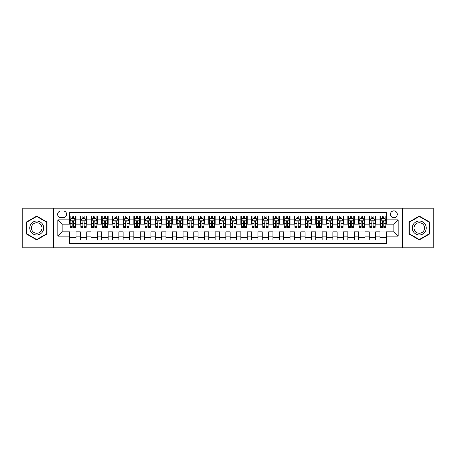 <?xml version="1.0" encoding="UTF-8"?>
<svg xmlns="http://www.w3.org/2000/svg" width="456" height="456" viewBox="0 0 456 456"><rect width="100%" height="100%" fill="white"/><g stroke="black" fill="none" stroke-linecap="round" stroke-linejoin="round"><path stroke-width="0.68" d="M393.87 210.877A3.426 3.426 0 0 0 390.45 214.303A3.426 3.426 0 0 0 393.87 217.729A3.426 3.426 0 0 0 397.296 214.303A3.426 3.426 0 0 0 393.87 210.877M402.431 247.796L433.2 247.796L433.2 208.204L402.431 208.204L402.431 247.796L53.569 247.796L53.569 208.204L22.8 208.204L22.8 247.796L53.569 247.796M386.38 215.962L379.962 215.962L379.962 219.866L375.681 219.866L375.681 224.147L379.962 224.147L379.962 219.866M375.681 219.866L375.681 215.962L369.257 215.962L369.257 219.866L364.977 219.866L364.977 224.147L369.257 224.147L369.257 219.866M364.977 219.866L364.977 215.962L358.558 215.962L358.558 219.866L354.278 219.866L354.278 224.147L358.558 224.147L358.558 219.866M354.278 219.866L354.278 215.962L347.854 215.962L347.854 219.866L343.573 219.866L343.573 224.147L347.854 224.147L347.854 219.866M343.573 219.866L343.573 215.962L337.155 215.962L337.155 219.866L332.874 219.866L332.874 224.147L337.155 224.147L337.155 219.866M332.874 219.866L332.874 215.962L326.45 215.962L326.45 219.866L322.175 219.866L322.175 224.147L326.45 224.147L326.45 219.866M322.175 219.866L322.175 215.962L315.752 215.962L315.752 219.866L311.471 219.866L311.471 224.147L315.752 224.147L315.752 219.866M311.471 219.866L311.471 215.962L305.053 215.962L305.053 219.866L300.772 219.866L300.772 224.147L305.053 224.147L305.053 219.866M300.772 219.866L300.772 215.962L294.348 215.962L294.348 219.866L290.067 219.866L290.067 224.147L294.348 224.147L294.348 219.866M290.067 219.866L290.067 215.962L283.649 215.962L283.649 219.866L279.368 219.866L279.368 224.147L283.649 224.147L283.649 219.866M279.368 219.866L279.368 215.962L272.945 215.962L272.945 219.866L268.664 219.866L268.664 224.147L272.945 224.147L272.945 219.866M268.664 219.866L268.664 215.962L262.246 215.962L262.246 219.866L257.965 219.866L257.965 224.147L262.246 224.147L262.246 219.866M257.965 219.866L257.965 215.962L251.541 215.962L251.541 219.866L247.26 219.866L247.26 224.147L251.541 224.147L251.541 219.866M247.26 219.866L247.26 215.962L240.842 215.962L240.842 219.866L236.561 219.866L236.561 224.147L240.842 224.147L240.842 219.866M236.561 219.866L236.561 215.962L230.137 215.962L230.137 219.866L225.862 219.866L225.862 224.147L230.137 224.147L230.137 219.866M225.862 219.866L225.862 215.962L219.439 215.962L219.439 219.866L215.158 219.866L215.158 224.147L219.439 224.147L219.439 219.866M215.158 219.866L215.158 215.962L208.74 215.962L208.74 219.866L204.459 219.866L204.459 224.147L208.74 224.147L208.74 219.866M204.459 219.866L204.459 215.962L198.035 215.962L198.035 219.866L193.754 219.866L193.754 224.147L198.035 224.147L198.035 219.866M193.754 219.866L193.754 215.962L187.336 215.962L187.336 219.866L183.055 219.866L183.055 224.147L187.336 224.147L187.336 219.866M183.055 219.866L183.055 215.962L176.632 215.962L176.632 219.866L172.351 219.866L172.351 224.147L176.632 224.147L176.632 219.866M172.351 219.866L172.351 215.962L165.933 215.962L165.933 219.866L161.652 219.866L161.652 224.147L165.933 224.147L165.933 219.866M161.652 219.866L161.652 215.962L155.228 215.962L155.228 219.866L150.947 219.866L150.947 224.147L155.228 224.147L155.228 219.866M150.947 219.866L150.947 215.962L144.529 215.962L144.529 219.866L140.249 219.866L140.249 224.147L144.529 224.147L144.529 219.866M140.249 219.866L140.249 215.962L133.825 215.962L133.825 219.866L129.55 219.866L129.55 224.147L133.825 224.147L133.825 219.866M129.55 219.866L129.55 215.962L123.126 215.962L123.126 219.866L118.845 219.866L118.845 224.147L123.126 224.147L123.126 219.866M118.845 219.866L118.845 215.962L112.427 215.962L112.427 219.866L108.146 219.866L108.146 224.147L112.427 224.147L112.427 219.866M108.146 219.866L108.146 215.962L101.722 215.962L101.722 219.866L97.441 219.866L97.441 224.147L101.722 224.147L101.722 219.866M97.441 219.866L97.441 215.962L91.023 215.962L91.023 219.866L86.743 219.866L86.743 224.147L91.023 224.147L91.023 219.866M86.743 219.866L86.743 215.962L80.319 215.962L80.319 224.147L76.038 224.147L76.038 215.962L69.62 215.962M69.62 240.038L76.038 240.038L76.038 231.853L80.319 231.853L80.319 240.038L86.743 240.038L86.743 231.853L91.023 231.853L91.023 236.134L86.743 236.134M91.023 236.134L91.023 240.038L97.441 240.038L97.441 231.853L101.722 231.853L101.722 236.134L97.441 236.134M101.722 236.134L101.722 240.038L108.146 240.038L108.146 231.853L112.427 231.853L112.427 236.134L108.146 236.134M112.427 236.134L112.427 240.038L118.845 240.038L118.845 231.853L123.126 231.853L123.126 236.134L118.845 236.134M123.126 236.134L123.126 240.038L129.55 240.038L129.55 231.853L133.825 231.853L133.825 236.134L129.55 236.134M133.825 236.134L133.825 240.038L140.249 240.038L140.249 231.853L144.529 231.853L144.529 236.134L140.249 236.134M144.529 236.134L144.529 240.038L150.947 240.038L150.947 231.853L155.228 231.853L155.228 236.134L150.947 236.134M155.228 236.134L155.228 240.038L161.652 240.038L161.652 231.853L165.933 231.853L165.933 236.134L161.652 236.134M165.933 236.134L165.933 240.038L172.351 240.038L172.351 231.853L176.632 231.853L176.632 236.134L172.351 236.134M176.632 236.134L176.632 240.038L183.055 240.038L183.055 231.853L187.336 231.853L187.336 236.134L183.055 236.134M187.336 236.134L187.336 240.038L193.754 240.038L193.754 231.853L198.035 231.853L198.035 236.134L193.754 236.134M198.035 236.134L198.035 240.038L204.459 240.038L204.459 231.853L208.74 231.853L208.74 236.134L204.459 236.134M208.74 236.134L208.74 240.038L215.158 240.038L215.158 231.853L219.439 231.853L219.439 236.134L215.158 236.134M219.439 236.134L219.439 240.038L225.862 240.038L225.862 231.853L230.137 231.853L230.137 236.134L225.862 236.134M230.137 236.134L230.137 240.038L236.561 240.038L236.561 231.853L240.842 231.853L240.842 236.134L236.561 236.134M240.842 236.134L240.842 240.038L247.26 240.038L247.26 231.853L251.541 231.853L251.541 236.134L247.26 236.134M251.541 236.134L251.541 240.038L257.965 240.038L257.965 231.853L262.246 231.853L262.246 236.134L257.965 236.134M262.246 236.134L262.246 240.038L268.664 240.038L268.664 231.853L272.945 231.853L272.945 236.134L268.664 236.134M272.945 236.134L272.945 240.038L279.368 240.038L279.368 231.853L283.649 231.853L283.649 236.134L279.368 236.134M283.649 236.134L283.649 240.038L290.067 240.038L290.067 231.853L294.348 231.853L294.348 236.134L290.067 236.134M294.348 236.134L294.348 240.038L300.772 240.038L300.772 231.853L305.053 231.853L305.053 236.134L300.772 236.134M305.053 236.134L305.053 240.038L311.471 240.038L311.471 231.853L315.752 231.853L315.752 236.134L311.471 236.134M315.752 236.134L315.752 240.038L322.175 240.038L322.175 231.853L326.45 231.853L326.45 236.134L322.175 236.134M326.45 236.134L326.45 240.038L332.874 240.038L332.874 231.853L337.155 231.853L337.155 236.134L332.874 236.134M337.155 236.134L337.155 240.038L343.573 240.038L343.573 231.853L347.854 231.853L347.854 236.134L343.573 236.134M347.854 236.134L347.854 240.038L354.278 240.038L354.278 231.853L358.558 231.853L358.558 236.134L354.278 236.134M358.558 236.134L358.558 240.038L364.977 240.038L364.977 231.853L369.257 231.853L369.257 236.134L364.977 236.134M369.257 236.134L369.257 240.038L375.681 240.038L375.681 231.853L379.962 231.853L379.962 236.134L375.681 236.134M60.95 217.62L63.304 217.62A3.317 3.317 0 0 0 66.622 214.303A3.317 3.317 0 0 0 63.304 210.985L60.95 210.985A3.317 3.317 0 0 0 57.633 214.303A3.317 3.317 0 0 0 60.95 217.62M402.431 208.204L53.569 208.204M386.38 219.866L386.38 212.376L69.62 212.376L69.62 224.147L62.13 224.147L62.13 231.853L69.62 231.853L69.62 243.624L386.38 243.624L386.38 231.853L393.87 231.853L393.87 224.147L386.38 224.147L386.38 219.866L398.151 219.866L398.151 236.134L386.38 236.134M69.62 236.134L57.849 236.134L57.849 219.866L69.62 219.866M379.962 236.134L379.962 240.038L386.38 240.038M69.62 218.635L70.156 218.635M72.185 218.635L73.473 218.635M75.502 218.635L76.038 218.635M69.62 224.038L70.156 224.038M72.185 224.038L73.473 224.038M75.502 224.038L76.038 224.038M69.62 231.961L76.038 231.961M69.62 237.365L76.038 237.365M80.319 224.038L80.854 224.038M82.889 224.038L84.172 224.038M86.207 224.038L86.743 224.038M80.319 218.635L80.854 218.635M82.889 218.635L84.172 218.635M86.207 218.635L86.743 218.635M80.319 231.961L86.743 231.961M80.319 237.365L86.743 237.365M91.023 231.961L97.441 231.961M91.023 237.365L97.441 237.365M91.023 218.635L91.559 218.635M93.588 218.635L94.876 218.635M96.906 218.635L97.441 218.635M91.023 224.038L91.559 224.038M93.588 224.038L94.876 224.038M96.906 224.038L97.441 224.038M101.722 231.961L108.146 231.961M101.722 237.365L108.146 237.365M101.722 218.635L102.258 218.635M104.293 218.635L105.575 218.635M107.61 218.635L108.146 218.635M101.722 224.038L102.258 224.038M104.293 224.038L105.575 224.038M107.61 224.038L108.146 224.038M112.427 231.961L118.845 231.961M112.427 237.365L118.845 237.365M112.427 218.635L112.957 218.635M114.992 218.635L116.274 218.635M118.309 218.635L118.845 218.635M112.427 224.038L112.957 224.038M114.992 224.038L116.274 224.038M118.309 224.038L118.845 224.038M123.126 231.961L129.55 231.961M123.126 237.365L129.55 237.365M123.126 218.635L123.661 218.635M125.696 218.635L126.979 218.635M129.014 218.635L129.55 218.635M123.126 224.038L123.661 224.038M125.696 224.038L126.979 224.038M129.014 224.038L129.55 224.038M133.825 231.961L140.249 231.961M133.825 237.365L140.249 237.365M133.825 218.635L134.36 218.635M136.395 218.635L137.678 218.635M139.713 218.635L140.249 218.635M133.825 224.038L134.36 224.038M136.395 224.038L137.678 224.038M139.713 224.038L140.249 224.038M144.529 231.961L150.947 231.961M144.529 237.365L150.947 237.365M144.529 218.635L145.065 218.635M147.1 218.635L148.382 218.635M150.417 218.635L150.947 218.635M144.529 224.038L145.065 224.038M147.1 224.038L148.382 224.038M150.417 224.038L150.947 224.038M155.228 231.961L161.652 231.961M155.228 237.365L161.652 237.365M155.228 218.635L155.764 218.635M157.799 218.635L159.081 218.635M161.116 218.635L161.652 218.635M155.228 224.038L155.764 224.038M157.799 224.038L159.081 224.038M161.116 224.038L161.652 224.038M165.933 231.961L172.351 231.961M165.933 237.365L172.351 237.365M165.933 218.635L166.469 218.635M168.498 218.635L169.786 218.635M171.815 218.635L172.351 218.635M165.933 224.038L166.469 224.038M168.498 224.038L169.786 224.038M171.815 224.038L172.351 224.038M176.632 231.961L183.055 231.961M176.632 237.365L183.055 237.365M176.632 218.635L177.167 218.635M179.202 218.635L180.485 218.635M182.52 218.635L183.055 218.635M176.632 224.038L177.167 224.038M179.202 224.038L180.485 224.038M182.52 224.038L183.055 224.038M187.336 231.961L193.754 231.961M187.336 237.365L193.754 237.365M187.336 218.635L187.872 218.635M189.901 218.635L191.189 218.635M193.219 218.635L193.754 218.635M187.336 224.038L187.872 224.038M189.901 224.038L191.189 224.038M193.219 224.038L193.754 224.038M198.035 231.961L204.459 231.961M198.035 237.365L204.459 237.365M198.035 218.635L198.571 218.635M200.606 218.635L201.888 218.635M203.923 218.635L204.459 218.635M198.035 224.038L198.571 224.038M200.606 224.038L201.888 224.038M203.923 224.038L204.459 224.038M208.74 231.961L215.158 231.961M208.74 237.365L215.158 237.365M208.74 218.635L209.27 218.635M211.305 218.635L212.587 218.635M214.622 218.635L215.158 218.635M208.74 224.038L209.27 224.038M211.305 224.038L212.587 224.038M214.622 224.038L215.158 224.038M219.439 231.961L225.862 231.961M219.439 237.365L225.862 237.365M219.439 218.635L219.974 218.635M222.009 218.635L223.292 218.635M225.327 218.635L225.862 218.635M219.439 224.038L219.974 224.038M222.009 224.038L223.292 224.038M225.327 224.038L225.862 224.038M230.137 231.961L236.561 231.961M230.137 237.365L236.561 237.365M230.137 218.635L230.673 218.635M232.708 218.635L233.991 218.635M236.026 218.635L236.561 218.635M230.137 224.038L230.673 224.038M232.708 224.038L233.991 224.038M236.026 224.038L236.561 224.038M240.842 231.961L247.26 231.961M240.842 237.365L247.26 237.365M240.842 218.635L241.378 218.635M243.413 218.635L244.695 218.635M246.73 218.635L247.26 218.635M240.842 224.038L241.378 224.038M243.413 224.038L244.695 224.038M246.73 224.038L247.26 224.038M251.541 231.961L257.965 231.961M251.541 237.365L257.965 237.365M251.541 218.635L252.077 218.635M254.112 218.635L255.394 218.635M257.429 218.635L257.965 218.635M251.541 224.038L252.077 224.038M254.112 224.038L255.394 224.038M257.429 224.038L257.965 224.038M262.246 231.961L268.664 231.961M262.246 237.365L268.664 237.365M262.246 218.635L262.781 218.635M264.811 218.635L266.099 218.635M268.128 218.635L268.664 218.635M262.246 224.038L262.781 224.038M264.811 224.038L266.099 224.038M268.128 224.038L268.664 224.038M272.945 231.961L279.368 231.961M272.945 237.365L279.368 237.365M272.945 218.635L273.48 218.635M275.515 218.635L276.798 218.635M278.833 218.635L279.368 218.635M272.945 224.038L273.48 224.038M275.515 224.038L276.798 224.038M278.833 224.038L279.368 224.038M283.649 231.961L290.067 231.961M283.649 237.365L290.067 237.365M283.649 218.635L284.185 218.635M286.214 218.635L287.502 218.635M289.531 218.635L290.067 218.635M283.649 224.038L284.185 224.038M286.214 224.038L287.502 224.038M289.531 224.038L290.067 224.038M294.348 231.961L300.772 231.961M294.348 237.365L300.772 237.365M294.348 218.635L294.884 218.635M296.919 218.635L298.201 218.635M300.236 218.635L300.772 218.635M294.348 224.038L294.884 224.038M296.919 224.038L298.201 224.038M300.236 224.038L300.772 224.038M305.053 231.961L311.471 231.961M305.053 237.365L311.471 237.365M305.053 218.635L305.583 218.635M307.618 218.635L308.9 218.635M310.935 218.635L311.471 218.635M305.053 224.038L305.583 224.038M307.618 224.038L308.9 224.038M310.935 224.038L311.471 224.038M315.752 231.961L322.175 231.961M315.752 237.365L322.175 237.365M315.752 218.635L316.287 218.635M318.322 218.635L319.605 218.635M321.64 218.635L322.175 218.635M315.752 224.038L316.287 224.038M318.322 224.038L319.605 224.038M321.64 224.038L322.175 224.038M326.45 231.961L332.874 231.961M326.45 237.365L332.874 237.365M326.45 218.635L326.986 218.635M329.021 218.635L330.304 218.635M332.338 218.635L332.874 218.635M326.45 224.038L326.986 224.038M329.021 224.038L330.304 224.038M332.338 224.038L332.874 224.038M337.155 231.961L343.573 231.961M337.155 237.365L343.573 237.365M337.155 218.635L337.691 218.635M339.726 218.635L341.008 218.635M343.043 218.635L343.573 218.635M337.155 224.038L337.691 224.038M339.726 224.038L341.008 224.038M343.043 224.038L343.573 224.038M347.854 231.961L354.278 231.961M347.854 237.365L354.278 237.365M347.854 218.635L348.39 218.635M350.425 218.635L351.707 218.635M353.742 218.635L354.278 218.635M347.854 224.038L348.39 224.038M350.425 224.038L351.707 224.038M353.742 224.038L354.278 224.038M358.558 231.961L364.977 231.961M358.558 237.365L364.977 237.365M358.558 218.635L359.094 218.635M361.123 218.635L362.412 218.635M364.441 218.635L364.977 218.635M358.558 224.038L359.094 224.038M361.123 224.038L362.412 224.038M364.441 224.038L364.977 224.038M369.257 231.961L375.681 231.961M369.257 237.365L375.681 237.365M369.257 218.635L369.793 218.635M371.828 218.635L373.111 218.635M375.145 218.635L375.681 218.635M369.257 224.038L369.793 224.038M371.828 224.038L373.111 224.038M375.145 224.038L375.681 224.038M379.962 231.961L386.38 231.961M379.962 237.365L386.38 237.365M379.962 218.635L380.498 218.635M382.527 218.635L383.815 218.635M385.844 218.635L386.38 218.635M379.962 224.038L380.498 224.038M382.527 224.038L383.815 224.038M385.844 224.038L386.38 224.038M62.13 224.147L57.849 219.866M62.13 231.853L57.849 236.134M398.151 219.866L393.87 224.147M398.151 236.134L393.87 231.853M36.714 239.924L47.036 233.962L47.036 222.038L36.714 216.076L26.385 222.038L26.385 233.962L36.714 239.924M429.615 222.038L419.286 216.076L408.964 222.038L408.964 233.962L419.286 239.924L429.615 233.962L429.615 222.038M73.473 217.352L72.185 217.352M75.502 226.484L73.473 226.484L73.473 227.356L75.502 227.356L75.502 220.829L74.436 218.692L71.221 218.692L70.156 220.829L70.156 227.356L72.185 227.356L72.185 226.484L70.156 226.484M70.156 220.829L70.156 215.962M75.502 220.829L75.502 215.962M72.185 218.692L72.185 215.962M73.473 215.962L73.473 218.692M73.473 226.484L73.473 221.633C73.045 220.807 72.618 220.807 72.185 221.633L72.185 226.484M36.714 221.046A6.954 6.954 0 0 0 29.754 228A6.954 6.954 0 0 0 36.714 234.954A6.954 6.954 0 0 0 43.668 228A6.954 6.954 0 0 0 36.714 221.046M36.714 222.733A5.267 5.267 0 0 0 31.447 228A5.267 5.267 0 0 0 36.714 233.267A5.267 5.267 0 0 0 41.98 228A5.267 5.267 0 0 0 36.714 222.733M46.717 233.774L36.714 239.554L26.704 233.774L26.704 222.226L36.714 216.446L46.717 222.226L46.717 233.774M413.261 224.523A6.954 6.954 0 0 0 415.809 234.025A6.954 6.954 0 0 0 425.311 231.477A6.954 6.954 0 0 0 422.763 221.975A6.954 6.954 0 0 0 413.261 224.523M414.726 225.367A5.267 5.267 0 0 0 416.653 232.56A5.267 5.267 0 0 0 423.846 230.633A5.267 5.267 0 0 0 421.92 223.44A5.267 5.267 0 0 0 414.726 225.367M429.295 222.226L429.295 233.774L419.286 239.554L409.283 233.774L409.283 222.226L419.286 216.446L429.295 222.226M84.172 217.352L82.889 217.352M86.207 226.484L84.172 226.484L84.172 227.356L86.207 227.356L86.207 220.829L85.135 218.692L81.926 218.692L80.854 220.829L80.854 227.356L82.889 227.356L82.889 226.484L80.854 226.484M80.854 220.829L80.854 215.962M86.207 220.829L86.207 215.962M82.889 218.692L82.889 215.962M84.172 215.962L84.172 218.692M84.172 226.484L84.172 221.633C83.744 220.807 83.317 220.807 82.889 221.633L82.889 226.484M94.876 217.352L93.588 217.352M96.906 226.484L94.876 226.484L94.876 227.356L96.906 227.356L96.906 220.829L95.84 218.692L92.625 218.692L91.559 220.829L91.559 227.356L93.588 227.356L93.588 226.484L91.559 226.484M91.559 220.829L91.559 215.962M96.906 220.829L96.906 215.962M93.588 218.692L93.588 215.962M94.876 215.962L94.876 218.692M94.876 226.484L94.876 221.633C94.449 220.807 94.016 220.807 93.588 221.633L93.588 226.484M105.575 217.352L104.293 217.352M107.61 226.484L105.575 226.484L105.575 227.356L107.61 227.356L107.61 220.829L106.539 218.692L103.33 218.692L102.258 220.829L102.258 227.356L104.293 227.356L104.293 226.484L102.258 226.484M102.258 220.829L102.258 215.962M107.61 220.829L107.61 215.962M104.293 218.692L104.293 215.962M105.575 215.962L105.575 218.692M105.575 226.484L105.575 221.633C105.148 220.807 104.72 220.807 104.293 221.633L104.293 226.484M116.274 217.352L114.992 217.352M118.309 226.484L116.274 226.484L116.274 227.356L118.309 227.356L118.309 220.829L117.238 218.692L114.028 218.692L112.957 220.829L112.957 227.356L114.992 227.356L114.992 226.484L112.957 226.484M112.957 220.829L112.957 215.962M118.309 220.829L118.309 215.962M114.992 218.692L114.992 215.962M116.274 215.962L116.274 218.692M116.274 226.484L116.274 221.633C115.847 220.807 115.419 220.807 114.992 221.633L114.992 226.484M126.979 217.352L125.696 217.352M129.014 226.484L126.979 226.484L126.979 227.356L129.014 227.356L129.014 220.829L127.942 218.692L124.733 218.692L123.661 220.829L123.661 227.356L125.696 227.356L125.696 226.484L123.661 226.484M123.661 220.829L123.661 215.962M129.014 220.829L129.014 215.962M125.696 218.692L125.696 215.962M126.979 215.962L126.979 218.692M126.979 226.484L126.979 221.633C126.551 220.807 126.124 220.807 125.696 221.633L125.696 226.484M137.678 217.352L136.395 217.352M139.713 226.484L137.678 226.484L137.678 227.356L139.713 227.356L139.713 220.829L138.641 218.692L135.432 218.692L134.36 220.829L134.36 227.356L136.395 227.356L136.395 226.484L134.36 226.484M134.36 220.829L134.36 215.962M139.713 220.829L139.713 215.962M136.395 218.692L136.395 215.962M137.678 215.962L137.678 218.692M137.678 226.484L137.678 221.633C137.25 220.807 136.823 220.807 136.395 221.633L136.395 226.484M148.382 217.352L147.1 217.352M150.417 226.484L148.382 226.484L148.382 227.356L150.417 227.356L150.417 220.829L149.346 218.692L146.137 218.692L145.065 220.829L145.065 227.356L147.1 227.356L147.1 226.484L145.065 226.484M145.065 220.829L145.065 215.962M150.417 220.829L150.417 215.962M147.1 218.692L147.1 215.962M148.382 215.962L148.382 218.692M148.382 226.484L148.382 221.633C147.955 220.807 147.527 220.807 147.1 221.633L147.1 226.484M159.081 217.352L157.799 217.352M161.116 226.484L159.081 226.484L159.081 227.356L161.116 227.356L161.116 220.829L160.045 218.692L156.835 218.692L155.764 220.829L155.764 227.356L157.799 227.356L157.799 226.484L155.764 226.484M155.764 220.829L155.764 215.962M161.116 220.829L161.116 215.962M157.799 218.692L157.799 215.962M159.081 215.962L159.081 218.692M159.081 226.484L159.081 221.633C158.654 220.807 158.226 220.807 157.799 221.633L157.799 226.484M169.786 217.352L168.498 217.352M171.815 226.484L169.786 226.484L169.786 227.356L171.815 227.356L171.815 220.829L170.749 218.692L167.534 218.692L166.469 220.829L166.469 227.356L168.498 227.356L168.498 226.484L166.469 226.484M166.469 220.829L166.469 215.962M171.815 220.829L171.815 215.962M168.498 218.692L168.498 215.962M169.786 215.962L169.786 218.692M169.786 226.484L169.786 221.633C169.358 220.807 168.931 220.807 168.498 221.633L168.498 226.484M180.485 217.352L179.202 217.352M182.52 226.484L180.485 226.484L180.485 227.356L182.52 227.356L182.52 220.829L181.448 218.692L178.239 218.692L177.167 220.829L177.167 227.356L179.202 227.356L179.202 226.484L177.167 226.484M177.167 220.829L177.167 215.962M182.52 220.829L182.52 215.962M179.202 218.692L179.202 215.962M180.485 215.962L180.485 218.692M180.485 226.484L180.485 221.633C180.057 220.807 179.63 220.807 179.202 221.633L179.202 226.484M191.189 217.352L189.901 217.352M193.219 226.484L191.189 226.484L191.189 227.356L193.219 227.356L193.219 220.829L192.153 218.692L188.938 218.692L187.872 220.829L187.872 227.356L189.901 227.356L189.901 226.484L187.872 226.484M187.872 220.829L187.872 215.962M193.219 220.829L193.219 215.962M189.901 218.692L189.901 215.962M191.189 215.962L191.189 218.692M191.189 226.484L191.189 221.633C190.762 220.807 190.329 220.807 189.901 221.633L189.901 226.484M201.888 217.352L200.606 217.352M203.923 226.484L201.888 226.484L201.888 227.356L203.923 227.356L203.923 220.829L202.852 218.692L199.642 218.692L198.571 220.829L198.571 227.356L200.606 227.356L200.606 226.484L198.571 226.484M198.571 220.829L198.571 215.962M203.923 220.829L203.923 215.962M200.606 218.692L200.606 215.962M201.888 215.962L201.888 218.692M201.888 226.484L201.888 221.633C201.461 220.807 201.033 220.807 200.606 221.633L200.606 226.484M212.587 217.352L211.305 217.352M214.622 226.484L212.587 226.484L212.587 227.356L214.622 227.356L214.622 220.829L213.55 218.692L210.341 218.692L209.27 220.829L209.27 227.356L211.305 227.356L211.305 226.484L209.27 226.484M209.27 220.829L209.27 215.962M214.622 220.829L214.622 215.962M211.305 218.692L211.305 215.962M212.587 215.962L212.587 218.692M212.587 226.484L212.587 221.633C212.16 220.807 211.732 220.807 211.305 221.633L211.305 226.484M223.292 217.352L222.009 217.352M225.327 226.484L223.292 226.484L223.292 227.356L225.327 227.356L225.327 220.829L224.255 218.692L221.046 218.692L219.974 220.829L219.974 227.356L222.009 227.356L222.009 226.484L219.974 226.484M219.974 220.829L219.974 215.962M225.327 220.829L225.327 215.962M222.009 218.692L222.009 215.962M223.292 215.962L223.292 218.692M223.292 226.484L223.292 221.633C222.864 220.807 222.437 220.807 222.009 221.633L222.009 226.484M233.991 217.352L232.708 217.352M236.026 226.484L233.991 226.484L233.991 227.356L236.026 227.356L236.026 220.829L234.954 218.692L231.745 218.692L230.673 220.829L230.673 227.356L232.708 227.356L232.708 226.484L230.673 226.484M230.673 220.829L230.673 215.962M236.026 220.829L236.026 215.962M232.708 218.692L232.708 215.962M233.991 215.962L233.991 218.692M233.991 226.484L233.991 221.633C233.563 220.807 233.136 220.807 232.708 221.633L232.708 226.484M244.695 217.352L243.413 217.352M246.73 226.484L244.695 226.484L244.695 227.356L246.73 227.356L246.73 220.829L245.659 218.692L242.45 218.692L241.378 220.829L241.378 227.356L243.413 227.356L243.413 226.484L241.378 226.484M241.378 220.829L241.378 215.962M246.73 220.829L246.73 215.962M243.413 218.692L243.413 215.962M244.695 215.962L244.695 218.692M244.695 226.484L244.695 221.633C244.268 220.807 243.84 220.807 243.413 221.633L243.413 226.484M255.394 217.352L254.112 217.352M257.429 226.484L255.394 226.484L255.394 227.356L257.429 227.356L257.429 220.829L256.357 218.692L253.148 218.692L252.077 220.829L252.077 227.356L254.112 227.356L254.112 226.484L252.077 226.484M252.077 220.829L252.077 215.962M257.429 220.829L257.429 215.962M254.112 218.692L254.112 215.962M255.394 215.962L255.394 218.692M255.394 226.484L255.394 221.633C254.967 220.807 254.539 220.807 254.112 221.633L254.112 226.484M266.099 217.352L264.811 217.352M268.128 226.484L266.099 226.484L266.099 227.356L268.128 227.356L268.128 220.829L267.062 218.692L263.847 218.692L262.781 220.829L262.781 227.356L264.811 227.356L264.811 226.484L262.781 226.484M262.781 220.829L262.781 215.962M268.128 220.829L268.128 215.962M264.811 218.692L264.811 215.962M266.099 215.962L266.099 218.692M266.099 226.484L266.099 221.633C265.671 220.807 265.244 220.807 264.811 221.633L264.811 226.484M276.798 217.352L275.515 217.352M278.833 226.484L276.798 226.484L276.798 227.356L278.833 227.356L278.833 220.829L277.761 218.692L274.552 218.692L273.48 220.829L273.48 227.356L275.515 227.356L275.515 226.484L273.48 226.484M273.48 220.829L273.48 215.962M278.833 220.829L278.833 215.962M275.515 218.692L275.515 215.962M276.798 215.962L276.798 218.692M276.798 226.484L276.798 221.633C276.37 220.807 275.943 220.807 275.515 221.633L275.515 226.484M287.502 217.352L286.214 217.352M289.531 226.484L287.502 226.484L287.502 227.356L289.531 227.356L289.531 220.829L288.466 218.692L285.251 218.692L284.185 220.829L284.185 227.356L286.214 227.356L286.214 226.484L284.185 226.484M284.185 220.829L284.185 215.962M289.531 220.829L289.531 215.962M286.214 218.692L286.214 215.962M287.502 215.962L287.502 218.692M287.502 226.484L287.502 221.633C287.075 220.807 286.642 220.807 286.214 221.633L286.214 226.484M298.201 217.352L296.919 217.352M300.236 226.484L298.201 226.484L298.201 227.356L300.236 227.356L300.236 220.829L299.164 218.692L295.955 218.692L294.884 220.829L294.884 227.356L296.919 227.356L296.919 226.484L294.884 226.484M294.884 220.829L294.884 215.962M300.236 220.829L300.236 215.962M296.919 218.692L296.919 215.962M298.201 215.962L298.201 218.692M298.201 226.484L298.201 221.633C297.774 220.807 297.346 220.807 296.919 221.633L296.919 226.484M308.9 217.352L307.618 217.352M310.935 226.484L308.9 226.484L308.9 227.356L310.935 227.356L310.935 220.829L309.863 218.692L306.654 218.692L305.583 220.829L305.583 227.356L307.618 227.356L307.618 226.484L305.583 226.484M305.583 220.829L305.583 215.962M310.935 220.829L310.935 215.962M307.618 218.692L307.618 215.962M308.9 215.962L308.9 218.692M308.9 226.484L308.9 221.633C308.473 220.807 308.045 220.807 307.618 221.633L307.618 226.484M319.605 217.352L318.322 217.352M321.64 226.484L319.605 226.484L319.605 227.356L321.64 227.356L321.64 220.829L320.568 218.692L317.359 218.692L316.287 220.829L316.287 227.356L318.322 227.356L318.322 226.484L316.287 226.484M316.287 220.829L316.287 215.962M321.64 220.829L321.64 215.962M318.322 218.692L318.322 215.962M319.605 215.962L319.605 218.692M319.605 226.484L319.605 221.633C319.177 220.807 318.75 220.807 318.322 221.633L318.322 226.484M330.304 217.352L329.021 217.352M332.338 226.484L330.304 226.484L330.304 227.356L332.338 227.356L332.338 220.829L331.267 218.692L328.058 218.692L326.986 220.829L326.986 227.356L329.021 227.356L329.021 226.484L326.986 226.484M326.986 220.829L326.986 215.962M332.338 220.829L332.338 215.962M329.021 218.692L329.021 215.962M330.304 215.962L330.304 218.692M330.304 226.484L330.304 221.633C329.876 220.807 329.449 220.807 329.021 221.633L329.021 226.484M341.008 217.352L339.726 217.352M343.043 226.484L341.008 226.484L341.008 227.356L343.043 227.356L343.043 220.829L341.971 218.692L338.762 218.692L337.691 220.829L337.691 227.356L339.726 227.356L339.726 226.484L337.691 226.484M337.691 220.829L337.691 215.962M343.043 220.829L343.043 215.962M339.726 218.692L339.726 215.962M341.008 215.962L341.008 218.692M341.008 226.484L341.008 221.633C340.581 220.807 340.153 220.807 339.726 221.633L339.726 226.484M351.707 217.352L350.425 217.352M353.742 226.484L351.707 226.484L351.707 227.356L353.742 227.356L353.742 220.829L352.67 218.692L349.461 218.692L348.39 220.829L348.39 227.356L350.425 227.356L350.425 226.484L348.39 226.484M348.39 220.829L348.39 215.962M353.742 220.829L353.742 215.962M350.425 218.692L350.425 215.962M351.707 215.962L351.707 218.692M351.707 226.484L351.707 221.633C351.28 220.807 350.852 220.807 350.425 221.633L350.425 226.484M362.412 217.352L361.123 217.352M364.441 226.484L362.412 226.484L362.412 227.356L364.441 227.356L364.441 220.829L363.375 218.692L360.16 218.692L359.094 220.829L359.094 227.356L361.123 227.356L361.123 226.484L359.094 226.484M359.094 220.829L359.094 215.962M364.441 220.829L364.441 215.962M361.123 218.692L361.123 215.962M362.412 215.962L362.412 218.692M362.412 226.484L362.412 221.633C361.984 220.807 361.557 220.807 361.123 221.633L361.123 226.484M373.111 217.352L371.828 217.352M375.145 226.484L373.111 226.484L373.111 227.356L375.145 227.356L375.145 220.829L374.074 218.692L370.865 218.692L369.793 220.829L369.793 227.356L371.828 227.356L371.828 226.484L369.793 226.484M369.793 220.829L369.793 215.962M375.145 220.829L375.145 215.962M371.828 218.692L371.828 215.962M373.111 215.962L373.111 218.692M373.111 226.484L373.111 221.633C372.683 220.807 372.256 220.807 371.828 221.633L371.828 226.484M383.815 217.352L382.527 217.352M385.844 226.484L383.815 226.484L383.815 227.356L385.844 227.356L385.844 220.829L384.778 218.692L381.564 218.692L380.498 220.829L380.498 227.356L382.527 227.356L382.527 226.484L380.498 226.484M380.498 220.829L380.498 215.962M385.844 220.829L385.844 215.962M382.527 218.692L382.527 215.962M383.815 215.962L383.815 218.692M383.815 226.484L383.815 221.633C383.388 220.807 382.954 220.807 382.527 221.633L382.527 226.484M80.319 236.134L76.038 236.134M80.319 219.866L76.038 219.866M75.479 220.778L70.178 220.778M70.156 219.279L70.931 219.279M74.727 219.279L75.502 219.279M72.185 223.309L70.156 223.309M75.502 223.309L73.473 223.309M73.473 218.031L72.185 218.031M86.178 220.778L80.883 220.778M80.854 219.279L81.63 219.279M85.432 219.279L86.207 219.279M82.889 223.309L80.854 223.309M86.207 223.309L84.172 223.309M84.172 218.031L82.889 218.031M96.883 220.778L91.582 220.778M91.559 219.279L92.334 219.279M96.13 219.279L96.906 219.279M93.588 223.309L91.559 223.309M96.906 223.309L94.876 223.309M94.876 218.031L93.588 218.031M107.582 220.778L102.286 220.778M102.258 219.279L103.033 219.279M106.835 219.279L107.61 219.279M104.293 223.309L102.258 223.309M107.61 223.309L105.575 223.309M105.575 218.031L104.293 218.031M118.281 220.778L112.985 220.778M112.957 219.279L113.738 219.279M117.534 219.279L118.309 219.279M114.992 223.309L112.957 223.309M118.309 223.309L116.274 223.309M116.274 218.031L114.992 218.031M128.985 220.778L123.69 220.778M123.661 219.279L124.437 219.279M128.239 219.279L129.014 219.279M125.696 223.309L123.661 223.309M129.014 223.309L126.979 223.309M126.979 218.031L125.696 218.031M139.684 220.778L134.389 220.778M134.36 219.279L135.136 219.279M138.938 219.279L139.713 219.279M136.395 223.309L134.36 223.309M139.713 223.309L137.678 223.309M137.678 218.031L136.395 218.031M150.389 220.778L145.088 220.778M145.065 219.279L145.84 219.279M149.636 219.279L150.417 219.279M147.1 223.309L145.065 223.309M150.417 223.309L148.382 223.309M148.382 218.031L147.1 218.031M161.088 220.778L155.792 220.778M155.764 219.279L156.539 219.279M160.341 219.279L161.116 219.279M157.799 223.309L155.764 223.309M161.116 223.309L159.081 223.309M159.081 218.031L157.799 218.031M171.792 220.778L166.491 220.778M166.469 219.279L167.244 219.279M171.04 219.279L171.815 219.279M168.498 223.309L166.469 223.309M171.815 223.309L169.786 223.309M169.786 218.031L168.498 218.031M182.491 220.778L177.196 220.778M177.167 219.279L177.943 219.279M181.744 219.279L182.52 219.279M179.202 223.309L177.167 223.309M182.52 223.309L180.485 223.309M180.485 218.031L179.202 218.031M193.196 220.778L187.895 220.778M187.872 219.279L188.647 219.279M192.443 219.279L193.219 219.279M189.901 223.309L187.872 223.309M193.219 223.309L191.189 223.309M191.189 218.031L189.901 218.031M203.895 220.778L198.599 220.778M198.571 219.279L199.346 219.279M203.148 219.279L203.923 219.279M200.606 223.309L198.571 223.309M203.923 223.309L201.888 223.309M201.888 218.031L200.606 218.031M214.599 220.778L209.298 220.778M209.27 219.279L210.051 219.279M213.847 219.279L214.622 219.279M211.305 223.309L209.27 223.309M214.622 223.309L212.587 223.309M212.587 218.031L211.305 218.031M225.298 220.778L220.003 220.778M219.974 219.279L220.75 219.279M224.551 219.279L225.327 219.279M222.009 223.309L219.974 223.309M225.327 223.309L223.292 223.309M223.292 218.031L222.009 218.031M235.997 220.778L230.702 220.778M230.673 219.279L231.448 219.279M235.25 219.279L236.026 219.279M232.708 223.309L230.673 223.309M236.026 223.309L233.991 223.309M233.991 218.031L232.708 218.031M246.702 220.778L241.401 220.778M241.378 219.279L242.153 219.279M245.949 219.279L246.73 219.279M243.413 223.309L241.378 223.309M246.73 223.309L244.695 223.309M244.695 218.031L243.413 218.031M257.401 220.778L252.105 220.778M252.077 219.279L252.852 219.279M256.654 219.279L257.429 219.279M254.112 223.309L252.077 223.309M257.429 223.309L255.394 223.309M255.394 218.031L254.112 218.031M268.105 220.778L262.804 220.778M262.781 219.279L263.557 219.279M267.353 219.279L268.128 219.279M264.811 223.309L262.781 223.309M268.128 223.309L266.099 223.309M266.099 218.031L264.811 218.031M278.804 220.778L273.509 220.778M273.48 219.279L274.255 219.279M278.057 219.279L278.833 219.279M275.515 223.309L273.48 223.309M278.833 223.309L276.798 223.309M276.798 218.031L275.515 218.031M289.509 220.778L284.208 220.778M284.185 219.279L284.96 219.279M288.756 219.279L289.531 219.279M286.214 223.309L284.185 223.309M289.531 223.309L287.502 223.309M287.502 218.031L286.214 218.031M300.208 220.778L294.912 220.778M294.884 219.279L295.659 219.279M299.461 219.279L300.236 219.279M296.919 223.309L294.884 223.309M300.236 223.309L298.201 223.309M298.201 218.031L296.919 218.031M310.912 220.778L305.611 220.778M305.583 219.279L306.364 219.279M310.16 219.279L310.935 219.279M307.618 223.309L305.583 223.309M310.935 223.309L308.9 223.309M308.9 218.031L307.618 218.031M321.611 220.778L316.316 220.778M316.287 219.279L317.062 219.279M320.864 219.279L321.64 219.279M318.322 223.309L316.287 223.309M321.64 223.309L319.605 223.309M319.605 218.031L318.322 218.031M332.31 220.778L327.015 220.778M326.986 219.279L327.761 219.279M331.563 219.279L332.338 219.279M329.021 223.309L326.986 223.309M332.338 223.309L330.304 223.309M330.304 218.031L329.021 218.031M343.015 220.778L337.719 220.778M337.691 219.279L338.466 219.279M342.262 219.279L343.043 219.279M339.726 223.309L337.691 223.309M343.043 223.309L341.008 223.309M341.008 218.031L339.726 218.031M353.713 220.778L348.418 220.778M348.39 219.279L349.165 219.279M352.967 219.279L353.742 219.279M350.425 223.309L348.39 223.309M353.742 223.309L351.707 223.309M351.707 218.031L350.425 218.031M364.418 220.778L359.117 220.778M359.094 219.279L359.869 219.279M363.666 219.279L364.441 219.279M361.123 223.309L359.094 223.309M364.441 223.309L362.412 223.309M362.412 218.031L361.123 218.031M375.117 220.778L369.822 220.778M369.793 219.279L370.568 219.279M374.37 219.279L375.145 219.279M371.828 223.309L369.793 223.309M375.145 223.309L373.111 223.309M373.111 218.031L371.828 218.031M385.822 220.778L380.521 220.778M380.498 219.279L381.273 219.279M385.069 219.279L385.844 219.279M382.527 223.309L380.498 223.309M385.844 223.309L383.815 223.309M383.815 218.031L382.527 218.031"/></g></svg>
